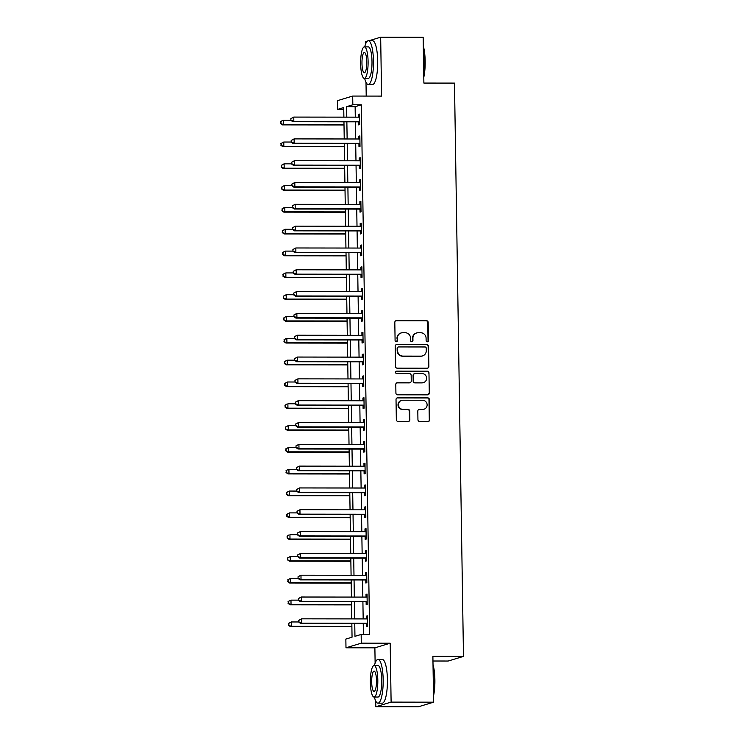 <?xml version="1.0" encoding="UTF-8"?>
<svg xmlns="http://www.w3.org/2000/svg" width="744" height="744" viewBox="0 0 744 744"><rect width="100%" height="100%" fill="white"/><g stroke="black" fill="none" stroke-linecap="round" stroke-linejoin="round"><path stroke-width="1.12" d="M427.316 341.794A1.2 1.163 73.2 0 0 428.47 340.594L428.181 322.394A1.721 1.665 73.2 0 0 426.489 320.683L396.45 320.636A1.721 1.665 73.2 0 0 394.813 322.347L395.092 340.547A1.2 1.163 73.2 0 0 396.608 341.701A1.2 1.163 73.2 0 0 397.436 340.557L397.398 338.195A5.496 5.329 73.2 0 1 402.644 332.726L405.154 332.726A5.496 5.329 73.2 0 1 410.576 338.213L410.614 340.575A1.2 1.163 73.2 0 0 412.13 341.719A1.2 1.163 73.2 0 0 412.948 340.575L412.911 338.222A5.496 5.329 73.2 0 1 418.165 332.745L420.667 332.745A5.496 5.329 73.2 0 1 426.089 338.232L426.126 340.594A1.2 1.163 73.2 0 0 427.316 341.794M427.428 341.784A1.2 1.163 73.2 0 0 428.051 340.724L427.763 322.515A1.721 1.665 73.2 0 0 426.07 320.803L396.041 320.766A1.721 1.665 73.2 0 0 395.78 320.785M396.394 341.747A1.2 1.163 73.2 0 0 397.017 340.678L397.398 338.195M411.916 341.766A1.2 1.163 73.2 0 0 412.539 340.696L412.911 338.222M417.942 419.765A1.721 1.665 73.2 0 0 419.644 421.476L428.07 421.485A1.721 1.665 73.2 0 0 429.707 419.783L429.39 399.565A1.721 1.665 73.2 0 0 427.698 397.854L397.668 397.808A1.721 1.665 73.2 0 0 396.022 399.519L396.338 419.737A1.721 1.665 73.2 0 0 398.031 421.448L408.214 421.467A1.721 1.665 73.2 0 0 409.851 419.756L409.721 411.097A1.721 1.665 73.2 0 0 408.019 409.386L402.978 409.377A4.594 4.455 73.2 0 1 401.574 400.402A4.594 4.455 73.2 0 1 402.829 400.216L422.601 400.244A4.594 4.455 73.2 0 1 424.006 409.219A4.594 4.455 73.2 0 1 422.75 409.405L419.449 409.405A1.721 1.665 73.2 0 0 417.812 411.116L417.942 419.765M433.613 702.178L418.305 706.8L375.804 706.744L391.112 702.113L433.613 702.178L432.887 656.366L463.484 656.403L454.482 83.105L423.885 83.068L423.159 37.256L380.668 37.2L381.598 96.097L352.693 96.06L352.833 104.783L361.333 104.802L369.656 634.465L361.156 634.455L361.286 643.179L345.988 647.801L345.848 639.077L352.052 637.199L351.838 623.574M391.112 702.113L390.191 643.216L361.286 643.179M427.233 368.215A1.721 1.665 73.2 0 0 428.87 366.504L428.553 346.295A1.721 1.665 73.2 0 0 426.861 344.574L396.831 344.537A1.721 1.665 73.2 0 0 395.185 346.248L395.501 366.457A1.721 1.665 73.2 0 0 397.194 368.178L427.233 368.215M428.972 372.93L429.288 393.139A1.721 1.665 73.2 0 1 427.651 394.85L397.612 394.813A1.721 1.665 73.2 0 1 395.92 393.092L395.789 384.443A1.721 1.665 73.2 0 1 397.426 382.732L409.609 382.751A1.721 1.665 73.2 0 0 411.246 381.04L411.162 375.302A1.721 1.665 73.2 0 0 409.46 373.59L396.784 373.572A1.2 1.163 73.2 0 1 396.413 371.219A1.2 1.163 73.2 0 1 396.747 371.172L427.279 371.209A1.721 1.665 73.2 0 1 428.972 372.93L429.288 393.139M380.668 37.2L368.894 40.762M367.192 41.273L365.36 41.822L365.406 44.501M361.333 104.802L355.13 106.671L355.288 117.171M355.362 121.839L355.632 138.979M355.706 143.657L355.976 160.797M356.051 165.475L356.32 182.615M356.395 187.293L356.664 204.423M356.739 209.101L357.008 226.241M357.083 230.919L357.353 248.059M357.418 252.737L357.687 269.867M357.762 274.545L358.031 291.685M358.106 296.363L358.376 313.503M358.45 318.181L358.72 335.312M358.794 339.989L359.064 357.129M359.138 361.807L359.408 378.947M359.482 383.625L359.743 400.756M359.817 405.434L360.087 422.573M360.161 427.251L360.431 444.391M360.505 449.069L360.775 466.209M360.849 470.878L361.119 488.018M361.193 492.695L361.463 509.835M361.538 514.513L361.807 531.653M361.872 536.322L362.142 553.462M362.216 558.139L362.486 575.279M362.561 579.957L362.83 597.097M362.905 601.766L363.174 618.906M363.249 623.584L363.416 634.455M358.589 122.062L358.636 124.899L359.668 124.592L359.501 114.12L358.469 114.427L358.515 117.171M358.933 143.88L358.98 146.717L360.012 146.401L359.845 135.929L358.813 136.245L358.859 138.988M359.278 165.689L359.324 168.535L360.356 168.218L360.189 157.747L359.157 158.063L359.203 160.797M359.622 187.507L359.659 190.343L360.701 190.036L360.533 179.564L359.501 179.871L359.538 182.615M359.957 209.324L360.003 212.161L361.035 211.845L360.877 201.382L359.845 201.689L359.882 204.433M360.301 231.133L360.347 233.979L361.379 233.663L361.221 223.191L360.18 223.507L360.226 226.241M360.645 252.951L360.691 255.787L361.724 255.48L361.556 245.008L360.524 245.325L360.57 248.059M360.989 274.769L361.035 277.605L362.068 277.298L361.9 266.826L360.868 267.133L360.914 269.877M361.333 296.586L361.379 299.423L362.412 299.107L362.244 288.635L361.212 288.951L361.259 291.695M361.677 318.395L361.724 321.231L362.756 320.924L362.588 310.453L361.556 310.769L361.593 313.503M362.021 340.213L362.058 343.049L363.1 342.742L362.933 332.27L361.9 332.577L361.937 335.321M362.356 362.03L362.402 364.867L363.435 364.551L363.277 354.079L362.244 354.395L362.282 357.139M362.7 383.839L362.747 386.685L363.779 386.368L363.621 375.897L362.579 376.213L362.626 378.947M363.044 405.657L363.091 408.493L364.123 408.186L363.956 397.714L362.923 398.021L362.97 400.765M363.388 427.474L363.435 430.311L364.467 429.995L364.3 419.523L363.267 419.839L363.314 422.583M363.732 449.283L363.779 452.129L364.811 451.813L364.644 441.341L363.611 441.657L363.658 444.391M364.076 471.101L364.114 473.937L365.155 473.63L364.988 463.159L363.956 463.466L363.993 466.209M364.411 492.919L364.458 495.755L365.49 495.439L365.332 484.967L364.3 485.283L364.337 488.027M364.755 514.727L364.802 517.573L365.834 517.257L365.676 506.785L364.634 507.101L364.681 509.835M365.099 536.545L365.146 539.381L366.178 539.075L366.02 528.603L364.978 528.91L365.025 531.653M365.444 558.363L365.49 561.199L366.522 560.883L366.355 550.411L365.323 550.727L365.369 553.471M365.788 580.171L365.834 583.017L366.866 582.701L366.699 572.229L365.667 572.545L365.713 575.279M366.132 601.989L366.178 604.826L367.211 604.519L367.043 594.047L366.011 594.354L366.048 597.097M366.476 623.807L366.513 626.643L367.555 626.327L367.387 615.855L366.355 616.172L366.392 618.915M432.962 661.007L448.176 661.025L463.484 656.403M390.191 643.216L374.883 647.847L375.125 663.164M375.72 700.988L375.804 706.744M374.883 647.847L345.988 647.801M343.765 109.424L337.525 109.415L337.385 100.691L352.693 96.06M366.002 82.324L366.215 96.078M354.749 623.574L354.953 636.325L361.156 634.455M352.833 104.783L346.63 106.662L346.797 117.152M346.862 121.83L347.132 138.97M347.206 143.648L347.476 160.788M347.55 165.466L347.82 182.596M347.894 187.274L348.164 204.414M348.238 209.092L348.508 226.232M348.583 230.91L348.852 248.04M348.927 252.718L349.187 269.858M349.262 274.536L349.531 291.676M349.606 296.354L349.875 313.484M349.95 318.162L350.219 335.302M350.294 339.98L350.564 357.12M350.638 361.798L350.908 378.938M350.982 383.606L351.252 400.746M351.317 405.424L351.587 422.564M351.661 427.242L351.931 444.382M352.005 449.051L352.275 466.19M352.349 470.868L352.619 488.008M352.693 492.686L352.963 509.826M353.037 514.504L353.307 531.635M353.381 536.312L353.651 553.452M353.716 558.13L353.986 575.27M354.06 579.948L354.33 597.079M354.404 601.756L354.674 618.896M343.886 117.152L343.728 107.536L337.525 109.415M351.763 618.896L351.493 601.756M351.419 597.079L351.149 579.939M351.084 575.261L350.815 558.121M350.74 553.452L350.471 536.312M350.396 531.635L350.126 514.495M350.052 509.817L349.782 492.677M349.708 488.008L349.438 470.868M349.364 466.19L349.094 449.051M349.02 444.373L348.75 427.233M348.685 422.555L348.415 405.424M348.341 400.746L348.071 383.606M347.997 378.928L347.727 361.789M347.653 357.111L347.383 339.98M347.308 335.302L347.039 318.162M346.964 313.484L346.695 296.344M346.62 291.667L346.36 274.536M346.286 269.858L346.016 252.718M345.941 248.04L345.672 230.9M345.597 226.223L345.328 209.092M345.253 204.414L344.983 187.274M344.909 182.596L344.639 165.456M344.565 160.778L344.295 143.648M344.23 138.97L343.961 121.83M355.13 106.671L346.63 106.662M358.469 114.427L359.51 114.437M358.813 136.245L359.854 136.245M359.157 158.063L360.198 158.063M359.501 179.871L360.533 179.881M359.845 201.689L360.877 201.689M360.18 223.507L361.221 223.507M360.524 245.325L361.565 245.325M360.868 267.133L361.909 267.133M361.212 288.951L362.254 288.951M361.556 310.769L362.598 310.769M361.9 332.577L362.933 332.577M362.244 354.395L363.277 354.395M362.579 376.213L363.621 376.213M362.923 398.021L363.965 398.021M363.267 419.839L364.309 419.839M363.611 441.657L364.653 441.657M363.956 463.466L364.988 463.466M364.3 485.283L365.332 485.283M364.634 507.101L365.676 507.101M364.978 528.91L366.02 528.919M365.323 550.727L366.364 550.727M365.667 572.545L366.708 572.545M366.011 594.354L367.052 594.363M366.355 616.172L367.387 616.172M416.659 332.968L416.249 333.089A5.496 5.329 73.2 0 0 412.502 338.343M401.146 332.94L400.728 333.07A5.496 5.329 73.2 0 0 396.98 338.325M427.493 368.196A1.721 1.665 73.2 0 0 428.46 366.625L428.144 346.416A1.721 1.665 73.2 0 0 426.442 344.704L396.413 344.658A1.721 1.665 73.2 0 0 396.152 344.677M426.247 348.173A1.2 1.163 73.2 0 0 425.066 346.974L398.7 346.937A1.2 1.163 73.2 0 0 397.547 348.136L397.594 350.619A5.496 5.329 73.2 0 0 403.016 356.106L421.039 356.134A5.496 5.329 73.2 0 0 426.284 350.657L426.247 348.173M398.375 346.983L397.956 347.113A1.2 1.163 73.2 0 0 397.138 348.257L397.547 348.136M422.536 355.911L422.127 356.032A5.496 5.329 73.2 0 1 420.62 356.255L402.597 356.227A5.496 5.329 73.2 0 1 397.175 350.74L397.138 348.257M427.912 394.832A1.721 1.665 73.2 0 0 428.879 393.269M410.074 382.686L409.665 382.807A1.721 1.665 73.2 0 1 409.191 382.881L397.017 382.862A1.721 1.665 73.2 0 0 396.757 382.881M428.563 373.051A1.721 1.665 73.2 0 0 426.861 371.34L396.329 371.293A1.2 1.163 73.2 0 0 396.217 371.303M422.248 382.769A4.594 4.455 73.2 0 0 426.582 377.543A4.594 4.455 73.2 0 0 422.099 373.6L415.133 373.59A1.721 1.665 73.2 0 0 413.497 375.302L413.58 381.04A1.721 1.665 73.2 0 0 415.282 382.76L421.829 382.89A4.594 4.455 73.2 0 0 423.085 382.704L423.503 382.583M414.668 373.665L414.25 373.786A1.721 1.665 73.2 0 0 413.078 375.432L413.497 375.302M421.829 382.89L414.864 382.881A1.721 1.665 73.2 0 1 413.171 381.17L413.078 375.432M424.006 409.219L423.587 409.349A4.594 4.455 73.2 0 1 422.332 409.535L419.039 409.526A1.721 1.665 73.2 0 0 418.779 409.544M401.574 400.402L401.165 400.523A4.594 4.455 73.2 0 0 402.56 409.507L402.978 409.377M408.475 421.439A1.721 1.665 73.2 0 0 409.442 419.876L409.302 411.227A1.721 1.665 73.2 0 0 407.61 409.507L402.56 409.507M428.33 421.467A1.721 1.665 73.2 0 0 429.297 419.904L428.981 399.686A1.721 1.665 73.2 0 0 427.279 397.975L397.25 397.938A1.721 1.665 73.2 0 0 396.989 397.956M290.885 120.221L283.427 120.212L283.492 124.573L282.46 124.89L344.007 124.964M280.953 123.355L280.925 121.607L280.544 123.476L283.492 124.573L343.998 124.657M280.516 121.737L282.394 120.519L280.925 121.607M282.46 124.89L280.544 123.476M290.858 118.612L290.885 120.351L290.858 118.612L293.768 117.087L358.701 117.171A1.748 1.693 73.2 0 0 359.333 117.05L359.547 116.957M291.267 118.482L293.768 117.087L293.834 121.449L292.801 121.756L357.734 121.849A1.748 1.693 73.2 0 1 358.376 121.97L359.64 122.49M359.622 121.746L359.408 121.663A1.748 1.693 73.2 0 0 358.775 121.532L293.834 121.449L291.295 120.23M358.757 117.171L359.547 116.845M290.885 120.351L292.801 121.756M291.22 142.039L283.771 142.03L283.836 146.391L282.804 146.698L344.351 146.782M281.297 145.173L281.269 143.425L280.888 145.294L283.836 146.391L344.342 146.466M280.86 143.546L283.771 142.03L281.269 143.425M282.804 146.698L280.888 145.294M291.564 163.847L284.115 163.838L284.18 168.2L283.148 168.516L344.695 168.6M281.641 166.982L281.613 165.242L281.223 167.112L284.18 168.2L344.686 168.284M281.195 165.363L284.115 163.838L281.613 165.242M283.148 168.516L281.223 167.112M291.908 185.665L284.459 185.656L284.524 190.018L283.492 190.334L345.03 190.418M281.985 188.799L281.957 187.051L281.567 188.92L284.524 190.018L345.03 190.101M281.539 187.181L283.418 185.963L281.957 187.051M283.492 190.334L281.567 188.92M291.202 140.421L291.229 142.169L291.202 140.421L294.113 138.895L359.045 138.988A1.748 1.693 73.2 0 0 359.678 138.858L359.891 138.775M291.611 140.3L294.113 138.895L294.178 143.267L293.145 143.573L358.078 143.666A1.748 1.693 73.2 0 1 358.72 143.787L359.975 144.308M359.966 143.564L359.752 143.48A1.748 1.693 73.2 0 0 359.11 143.35L294.178 143.267L291.639 142.048M359.101 138.988L359.891 138.654M291.229 142.169L293.145 143.573M291.536 162.238L291.564 163.987L291.536 162.238L294.457 160.713L359.389 160.797A1.748 1.693 73.2 0 0 360.022 160.676L360.236 160.583M291.955 162.118L294.457 160.713L294.522 165.075L293.489 165.391L358.422 165.475A1.748 1.693 73.2 0 1 359.054 165.605L360.319 166.126M360.31 165.382L360.096 165.289A1.748 1.693 73.2 0 0 359.454 165.168L294.522 165.075L291.983 163.857M359.436 160.797L360.236 160.472M291.564 163.987L293.489 165.391M291.881 184.056L291.908 185.795L291.881 184.056L294.801 182.531L359.733 182.615A1.748 1.693 73.2 0 0 360.366 182.494L360.58 182.401M292.299 183.926L294.801 182.531L294.866 186.893L293.834 187.2L358.766 187.293A1.748 1.693 73.2 0 1 359.399 187.423L360.663 187.934M360.654 187.2L360.44 187.107A1.748 1.693 73.2 0 0 359.798 186.977L294.866 186.893L292.327 185.675M359.78 182.615L360.58 182.289M291.908 185.795L293.834 187.2M292.252 207.483L284.794 207.474L284.868 211.835L283.836 212.142L345.374 212.226M282.329 210.617L282.302 208.869L281.911 210.738L284.868 211.835L345.374 211.91M281.883 208.999L283.762 207.781L282.302 208.869M283.836 212.142L281.911 210.738M292.225 205.865L292.252 207.613L292.225 205.865L295.136 204.34L360.077 204.433A1.748 1.693 73.2 0 0 360.71 204.302L360.924 204.219M292.643 205.744L295.136 204.34L295.21 208.711L294.178 209.018L359.11 209.111A1.748 1.693 73.2 0 1 359.743 209.231L361.007 209.752M360.998 209.008L360.775 208.925A1.748 1.693 73.2 0 0 360.143 208.794L295.21 208.711L292.671 207.492M360.124 204.433L360.914 204.098M292.252 207.613L294.178 209.018M423.299 46.026A21.343 5.059 90.1 0 1 425.168 61.175A21.343 5.059 90.1 0 1 423.792 77.311M423.764 75.683A21.874 5.18 -89.9 0 0 424.787 61.138A21.874 5.18 -89.9 0 0 423.327 47.337M364.662 78.371A21.874 5.18 -89.9 0 0 368.252 84.5A21.874 5.18 -89.9 0 0 373.451 61.064A21.874 5.18 -89.9 0 0 368.308 40.762A21.874 5.18 -89.9 0 0 364.7 46.881M368.252 84.5L372.502 84.509A21.874 5.18 -89.9 0 0 377.701 61.073A21.874 5.18 -89.9 0 0 372.558 40.762L368.308 40.762M364.393 46.881L368.299 46.881A15.745 3.729 90.1 0 1 372 61.501A15.745 3.729 90.1 0 1 368.261 78.38L364.346 78.371A15.745 3.729 -89.9 0 0 368.094 61.501A15.745 3.729 -89.9 0 0 364.393 46.881A15.745 3.729 -89.9 0 0 360.645 63.752A15.745 3.729 -89.9 0 0 364.346 78.371M361.965 63.352A10.146 2.409 -89.9 0 0 364.355 72.773A10.146 2.409 -89.9 0 0 366.764 61.901A10.146 2.409 -89.9 0 0 364.383 52.48A10.146 2.409 -89.9 0 0 361.965 63.352M433.017 664.69A21.343 5.059 90.1 0 1 434.887 679.839A21.343 5.059 90.1 0 1 433.51 695.975M433.482 694.347A21.874 5.18 -89.9 0 0 434.505 679.802A21.874 5.18 -89.9 0 0 433.045 666.01M374.381 697.044A21.874 5.18 -89.9 0 0 377.971 703.173A21.874 5.18 -89.9 0 0 383.169 679.737A21.874 5.18 -89.9 0 0 378.026 659.426A21.874 5.18 -89.9 0 0 374.418 665.545M377.971 703.173L382.221 703.173A21.874 5.18 -89.9 0 0 387.419 679.746A21.874 5.18 -89.9 0 0 382.277 659.435L378.026 659.426M374.111 665.545L378.017 665.554A15.745 3.729 90.1 0 1 381.719 680.174A15.745 3.729 90.1 0 1 377.98 697.044L374.065 697.044A15.745 3.729 -89.9 0 0 377.812 680.165A15.745 3.729 -89.9 0 0 374.111 665.545A15.745 3.729 -89.9 0 0 370.363 682.415A15.745 3.729 -89.9 0 0 374.065 697.044M371.684 682.016A10.146 2.409 -89.9 0 0 374.074 691.446A10.146 2.409 -89.9 0 0 376.483 680.565A10.146 2.409 -89.9 0 0 374.102 671.144A10.146 2.409 -89.9 0 0 371.684 682.016M292.597 229.292L285.138 229.282L285.212 233.644L284.171 233.96L345.718 234.044M282.664 232.426L282.636 230.687L282.255 232.556L285.212 233.644L345.718 233.728M282.227 230.807L285.138 229.282L282.636 230.687M284.171 233.96L282.255 232.556M292.569 227.683L292.597 229.431L292.569 227.683L295.48 226.157L360.412 226.241A1.748 1.693 73.2 0 0 361.045 226.12L361.259 226.027M292.987 227.562L295.48 226.157L295.554 230.519L294.512 230.835L359.454 230.919A1.748 1.693 73.2 0 1 360.087 231.049L361.352 231.57M361.342 230.826L361.119 230.733A1.748 1.693 73.2 0 0 360.487 230.612L295.554 230.519L293.006 229.301M360.468 226.241L361.259 225.916M292.597 229.431L294.512 230.835M292.941 251.109L285.482 251.1L285.547 255.462L284.515 255.778L346.062 255.862M283.008 254.243L282.98 252.495L282.599 254.374L285.547 255.462L346.053 255.545M282.571 252.625L284.45 251.416L282.98 252.495M284.515 255.778L282.599 254.374M292.913 249.5L292.941 251.239L292.913 249.5L295.824 247.975L360.756 248.059A1.748 1.693 73.2 0 0 361.389 247.938L361.603 247.845M293.322 249.37L295.824 247.975L295.889 252.337L294.857 252.653L359.789 252.737A1.748 1.693 73.2 0 1 360.431 252.867L361.696 253.379M361.677 252.644L361.463 252.551A1.748 1.693 73.2 0 0 360.831 252.421L295.889 252.337L293.35 251.119M360.812 248.059L361.603 247.733M292.941 251.239L294.857 252.653M293.276 272.927L285.826 272.918L285.891 277.279L284.859 277.586L346.406 277.67M283.352 276.061L283.325 274.313L282.943 276.182L285.891 277.279L346.397 277.354M282.915 274.443L284.794 273.225L283.325 274.313M284.859 277.586L282.943 276.182M293.257 271.309L293.285 273.057L293.257 271.309L296.168 269.784L361.1 269.877A1.748 1.693 73.2 0 0 361.733 269.747L361.947 269.663M293.666 271.188L296.168 269.784L296.233 274.155L295.201 274.462L360.133 274.555A1.748 1.693 73.2 0 1 360.775 274.676L362.03 275.196M362.021 274.452L361.807 274.369A1.748 1.693 73.2 0 0 361.166 274.238L296.233 274.155L293.694 272.936M361.156 269.877L361.947 269.542M293.285 273.057L295.201 274.462M293.62 294.736L286.17 294.726L286.235 299.088L285.203 299.404L346.751 299.488M283.697 297.87L283.669 296.131L283.278 298L286.235 299.088L346.741 299.172M283.259 296.252L286.17 294.726L283.669 296.131M285.203 299.404L283.278 298M293.601 293.127L293.629 294.875L293.601 293.127L296.512 291.602L361.445 291.695A1.748 1.693 73.2 0 0 362.077 291.564L362.291 291.481M294.01 293.006L296.512 291.602L296.577 295.963L295.545 296.279L360.477 296.363A1.748 1.693 73.2 0 1 361.119 296.493L362.375 297.014M362.365 296.27L362.151 296.177A1.748 1.693 73.2 0 0 361.51 296.056L296.577 295.963L294.038 294.745M361.5 291.685L362.291 291.36M293.629 294.875L295.545 296.279M293.964 316.553L286.514 316.544L286.579 320.906L285.547 321.222L347.095 321.306M284.041 319.688L284.013 317.939L283.622 319.818L286.579 320.906L347.085 320.99M283.594 318.069L285.473 316.86L284.013 317.939M285.547 321.222L283.622 319.818M293.936 314.945L293.964 316.684L293.936 314.945L296.856 313.419L361.789 313.503A1.748 1.693 73.2 0 0 362.421 313.382L362.635 313.289M294.354 314.814L296.856 313.419L296.921 317.781L295.889 318.097L360.821 318.181A1.748 1.693 73.2 0 1 361.454 318.311L362.719 318.832M362.709 318.088L362.495 317.995A1.748 1.693 73.2 0 0 361.854 317.865L296.921 317.781L294.382 316.563M361.835 313.503L362.635 313.178M293.964 316.684L295.889 318.097M294.308 338.371L286.849 338.362L286.924 342.724L285.891 343.031L347.429 343.114M284.385 341.505L284.357 339.757L283.966 341.626L286.924 342.724L347.429 342.807M283.938 339.887L285.817 338.669L284.357 339.757M285.891 343.031L283.966 341.626M294.28 336.753L294.308 338.501L294.28 336.753L297.2 335.237L362.133 335.321A1.748 1.693 73.2 0 0 362.765 335.191L362.979 335.107M294.698 336.632L297.2 335.237L297.265 339.599L296.233 339.906L361.166 339.999A1.748 1.693 73.2 0 1 361.798 340.12L363.063 340.64M363.053 339.896L362.83 339.813A1.748 1.693 73.2 0 0 362.198 339.683L297.265 339.599L294.726 338.381M362.179 335.321L362.97 334.986M294.308 338.501L296.233 339.906M294.652 360.18L287.193 360.17L287.268 364.532L286.226 364.848L347.774 364.932M284.729 363.314L284.701 361.575L284.31 363.444L287.268 364.532L347.774 364.616M284.282 361.696L287.193 360.17L284.701 361.575M286.226 364.848L284.31 363.444M294.624 358.571L294.652 360.319L294.624 358.571L297.535 357.046L362.468 357.139A1.748 1.693 73.2 0 0 363.109 357.008L363.323 356.925M295.043 358.45L297.535 357.046L297.609 361.407L296.577 361.724L361.51 361.807A1.748 1.693 73.2 0 1 362.142 361.937L363.407 362.458M363.398 361.714L363.174 361.621A1.748 1.693 73.2 0 0 362.542 361.5L297.609 361.407L295.07 360.189M362.523 357.139L363.314 356.804M294.652 360.319L296.577 361.724M294.996 381.998L287.537 381.988L287.612 386.35L286.57 386.666L348.118 386.75M285.064 385.132L285.036 383.393L284.654 385.262L287.612 386.35L348.118 386.434M284.627 383.513L287.537 381.988L285.036 383.393M286.57 386.666L284.654 385.262M294.968 380.389L294.996 382.128L294.968 380.389L297.879 378.863L362.812 378.947A1.748 1.693 73.2 0 0 363.444 378.826L363.658 378.733M295.377 380.258L297.879 378.863L297.953 383.225L296.912 383.541L361.854 383.625A1.748 1.693 73.2 0 1 362.486 383.755L363.751 384.276M363.732 383.532L363.518 383.439A1.748 1.693 73.2 0 0 362.886 383.309L297.953 383.225L295.405 382.007M362.867 378.947L363.658 378.622M294.996 382.128L296.912 383.541M295.34 403.815L287.882 403.806L287.947 408.168L286.914 408.475L348.462 408.558M285.408 406.949L285.38 405.201L284.998 407.07L287.947 408.168L348.452 408.251M284.971 405.331L286.849 404.113L285.38 405.201M286.914 408.475L284.998 407.07M295.312 402.206L295.34 403.946L295.312 402.206L298.223 400.681L363.156 400.765A1.748 1.693 73.2 0 0 363.788 400.635L364.002 400.551M295.721 402.076L298.223 400.681L298.288 405.043L297.256 405.35L362.189 405.443A1.748 1.693 73.2 0 1 362.83 405.564L364.095 406.084M364.076 405.341L363.863 405.257A1.748 1.693 73.2 0 0 363.23 405.127L298.288 405.043L295.749 403.825M363.212 400.765L364.002 400.439M295.34 403.946L297.256 405.35M295.675 425.624L288.226 425.615L288.291 429.986L287.258 430.292L348.806 430.376M285.752 428.767L285.724 427.019L285.343 428.888L288.291 429.986L348.797 430.06M285.315 427.14L288.226 425.615L285.724 427.019M287.258 430.292L285.343 428.888M295.656 424.015L295.684 425.763L295.656 424.015L298.567 422.49L363.5 422.583A1.748 1.693 73.2 0 0 364.132 422.453L364.346 422.369M296.066 423.894L298.567 422.49L298.632 426.851L297.6 427.168L362.533 427.251A1.748 1.693 73.2 0 1 363.174 427.382L364.43 427.902M364.421 427.158L364.207 427.065A1.748 1.693 73.2 0 0 363.565 426.944L298.632 426.851L296.093 425.633M363.556 422.583L364.346 422.248M295.684 425.763L297.6 427.168M296.019 447.442L288.57 447.432L288.635 451.794L287.603 452.11L349.15 452.194M286.096 450.576L286.068 448.837L285.677 450.706L288.635 451.794L349.141 451.878M285.649 448.958L288.57 447.432L286.068 448.837M287.603 452.11L285.677 450.706M296 445.833L296.019 447.581L296 445.833L298.911 444.308L363.844 444.391A1.748 1.693 73.2 0 0 364.476 444.27L364.69 444.177M296.41 445.703L298.911 444.308L298.976 448.669L297.944 448.985L362.877 449.069A1.748 1.693 73.2 0 1 363.509 449.199L364.774 449.72M364.765 448.976L364.551 448.883A1.748 1.693 73.2 0 0 363.909 448.753L298.976 448.669L296.438 447.451M363.89 444.391L364.69 444.066M296.019 447.581L297.944 448.985M296.363 469.259L288.914 469.25L288.979 473.612L287.947 473.919L349.485 474.002M286.44 472.394L286.412 470.645L286.022 472.514L288.979 473.612L349.485 473.696M285.994 470.775L287.872 469.557L286.412 470.645M287.947 473.919L286.022 472.514M296.335 467.651L296.363 469.39L296.335 467.651L299.255 466.125L364.188 466.209A1.748 1.693 73.2 0 0 364.82 466.088L365.034 465.995M296.754 467.52L299.255 466.125L299.321 470.487L298.288 470.794L363.221 470.887A1.748 1.693 73.2 0 1 363.853 471.008L365.118 471.529M365.109 470.785L364.895 470.701A1.748 1.693 73.2 0 0 364.253 470.571L299.321 470.487L296.782 469.269M364.235 466.209L365.034 465.884M296.363 469.39L298.288 470.794M296.707 491.077L289.249 491.059L289.323 495.43L288.291 495.736L349.829 495.82M286.784 494.211L286.756 492.463L286.366 494.332L289.323 495.43L349.829 495.504M286.338 492.584L289.249 491.059L286.756 492.463M288.291 495.736L286.366 494.332M296.679 489.459L296.707 491.207L296.679 489.459L299.59 487.934L364.532 488.027A1.748 1.693 73.2 0 0 365.164 487.897L365.378 487.813M297.098 489.338L299.59 487.934L299.665 492.296L298.632 492.612L363.565 492.695A1.748 1.693 73.2 0 1 364.197 492.826L365.462 493.346M365.453 492.602L365.23 492.509A1.748 1.693 73.2 0 0 364.597 492.389L299.665 492.296L297.126 491.077M364.579 488.027L365.369 487.692M296.707 491.207L298.632 492.612M297.051 512.886L289.593 512.876L289.667 517.238L288.626 517.554L350.173 517.638M287.119 516.02L287.1 514.281L286.71 516.15L289.667 517.238L350.173 517.322M286.682 514.402L289.593 512.876L287.1 514.281M288.626 517.554L286.71 516.15M297.023 511.277L297.051 513.025L297.023 511.277L299.934 509.752L364.867 509.835A1.748 1.693 73.2 0 0 365.499 509.714L365.713 509.621M297.442 511.147L299.934 509.752L300.009 514.113L298.967 514.429L363.909 514.513A1.748 1.693 73.2 0 1 364.541 514.643L365.806 515.164M365.797 514.42L365.574 514.327A1.748 1.693 73.2 0 0 364.941 514.197L300.009 514.113L297.47 512.895M364.923 509.835L365.713 509.51M297.051 513.025L298.967 514.429M297.395 534.704L289.937 534.694L290.002 539.056L288.97 539.372L350.517 539.447M287.463 537.838L287.435 536.089L287.054 537.959L290.002 539.056L350.508 539.14M287.026 536.219L288.904 535.001L287.435 536.089M288.97 539.372L287.054 537.959M297.368 533.095L297.395 534.834L297.368 533.095L300.278 531.569L365.211 531.653A1.748 1.693 73.2 0 0 365.843 531.532L366.057 531.439M297.777 532.964L300.278 531.569L300.353 535.931L299.311 536.238L364.244 536.331A1.748 1.693 73.2 0 1 364.886 536.452L366.15 536.973M366.132 536.229L365.918 536.145A1.748 1.693 73.2 0 0 365.285 536.015L300.353 535.931L297.805 534.713M365.267 531.653L366.057 531.328M297.395 534.834L299.311 536.238M297.73 556.521L290.281 556.503L290.346 560.874L289.314 561.181L350.861 561.264M287.807 559.655L287.779 557.907L287.398 559.776L290.346 560.874L350.852 560.948M287.37 558.028L290.281 556.503L287.779 557.907M289.314 561.181L287.398 559.776M297.712 554.903L297.74 556.651L297.712 554.903L300.623 553.378L365.555 553.471A1.748 1.693 73.2 0 0 366.188 553.341L366.401 553.257M298.121 554.782L300.623 553.378L300.688 557.74L299.655 558.056L364.588 558.139A1.748 1.693 73.2 0 1 365.23 558.27L366.494 558.791M366.476 558.047L366.262 557.963A1.748 1.693 73.2 0 0 365.62 557.833L300.688 557.74L298.149 556.531M365.611 553.471L366.401 553.136M297.74 556.651L299.655 558.056M298.074 578.33L290.625 578.321L290.69 582.682L289.658 582.998L351.205 583.082M288.151 581.464L288.123 579.725L287.742 581.594L290.69 582.682L351.196 582.766M287.714 579.846L290.625 578.321L288.123 579.725M289.658 582.998L287.742 581.594M298.056 576.721L298.084 578.469L298.056 576.721L300.967 575.196L365.899 575.279A1.748 1.693 73.2 0 0 366.532 575.159L366.746 575.066M298.465 576.6L300.967 575.196L301.032 579.557L299.999 579.874L364.932 579.957A1.748 1.693 73.2 0 1 365.574 580.087L366.829 580.608M366.82 579.864L366.606 579.771A1.748 1.693 73.2 0 0 365.964 579.65L301.032 579.557L298.493 578.339M365.955 575.279L366.746 574.954M298.084 578.469L299.999 579.874M298.418 600.148L290.969 600.138L291.034 604.5L290.002 604.816L351.549 604.891M288.495 603.282L288.467 601.533L288.077 603.403L291.034 604.5L351.54 604.584M288.049 601.664L289.928 600.445L288.467 601.533M290.002 604.816L288.077 603.403M298.391 598.539L298.418 600.278L298.391 598.539L301.311 597.014L366.243 597.097A1.748 1.693 73.2 0 0 366.876 596.976L367.09 596.883M298.809 598.409L301.311 597.014L301.376 601.375L300.344 601.682L365.276 601.775A1.748 1.693 73.2 0 1 365.909 601.896L367.173 602.417M367.164 601.673L366.95 601.589A1.748 1.693 73.2 0 0 366.308 601.459L301.376 601.375L298.837 600.157M366.29 597.097L367.09 596.772M298.418 600.278L300.344 601.682M298.762 621.965L291.313 621.956L291.378 626.318L290.346 626.625L351.884 626.708M288.839 625.1L288.812 623.351L288.421 625.22L291.378 626.318L351.884 626.392M288.393 623.472L291.313 621.956L288.812 623.351M290.346 626.625L288.421 625.22M298.735 620.347L298.762 622.096L298.735 620.347L301.655 618.822L366.587 618.915A1.748 1.693 73.2 0 0 367.22 618.785L367.434 618.701M299.153 620.226L301.655 618.822L301.72 623.193L300.688 623.5L365.62 623.593A1.748 1.693 73.2 0 1 366.253 623.714L367.517 624.235M367.508 623.491L367.285 623.407A1.748 1.693 73.2 0 0 366.653 623.277L301.72 623.193L299.181 621.975M366.634 618.915L367.434 618.58M298.762 622.096L300.688 623.5M359.408 121.663L358.376 121.97M358.775 121.532L357.734 121.849M359.752 143.48L358.72 143.787M359.11 143.35L358.078 143.666M360.096 165.289L359.054 165.605M359.454 165.168L358.422 165.475M360.44 187.107L359.399 187.423M359.798 186.977L358.766 187.293M360.775 208.925L359.743 209.231M360.143 208.794L359.11 209.111M361.119 230.733L360.087 231.049M360.487 230.612L359.454 230.919M361.463 252.551L360.431 252.867M360.831 252.421L359.789 252.737M361.807 274.369L360.775 274.676M361.166 274.238L360.133 274.555M362.151 296.177L361.119 296.493M361.51 296.056L360.477 296.363M362.495 317.995L361.454 318.311M361.854 317.865L360.821 318.181M362.83 339.813L361.798 340.12M362.198 339.683L361.166 339.999M363.174 361.621L362.142 361.937M362.542 361.5L361.51 361.807M363.518 383.439L362.486 383.755M362.886 383.309L361.854 383.625M363.863 405.257L362.83 405.564M363.23 405.127L362.189 405.443M364.207 427.065L363.174 427.382M363.565 426.944L362.533 427.251M364.551 448.883L363.509 449.199M363.909 448.753L362.877 449.069M364.895 470.701L363.853 471.008M364.253 470.571L363.221 470.887M365.23 492.509L364.197 492.826M364.597 492.389L363.565 492.695M365.574 514.327L364.541 514.643M364.941 514.197L363.909 514.513M365.918 536.145L364.886 536.452M365.285 536.015L364.244 536.331M366.262 557.963L365.23 558.27M365.62 557.833L364.588 558.139M366.606 579.771L365.574 580.087M365.964 579.65L364.932 579.957M366.95 601.589L365.909 601.896M366.308 601.459L365.276 601.775M367.285 623.407L366.253 623.714M366.653 623.277L365.62 623.593"/></g></svg>
